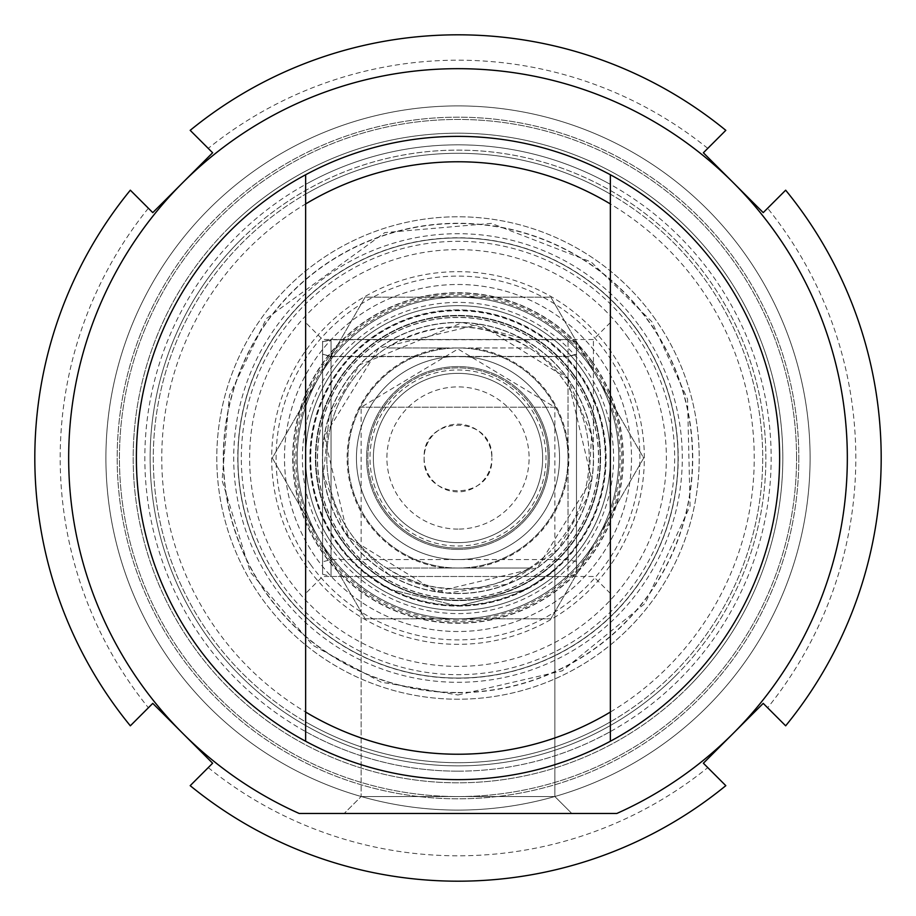 <?xml version="1.0" encoding="UTF-8"?>
<svg xmlns="http://www.w3.org/2000/svg" width="916" height="916" viewBox="0 0 916 916"><rect width="100%" height="100%" fill="white"/><g stroke="black" fill="none" stroke-linecap="round" stroke-linejoin="round"><path stroke-width="0.69" stroke-dasharray="4.58 3.44" d="M610.354 731.609L610.354 741.25A321.63 321.63 0 0 1 305.646 741.25L305.646 731.609A313.158 313.158 0 0 0 610.354 731.609L610.354 721.877A304.696 304.696 0 0 1 305.646 721.877L305.646 741.25A321.63 321.63 0 0 0 736.533 297.185A321.63 321.63 0 0 0 179.467 297.185A321.63 321.63 0 0 0 610.354 741.25L610.354 721.877A304.696 304.696 0 0 1 305.646 721.877L305.646 731.609M305.646 184.391L305.646 194.123L305.646 184.391A313.158 313.158 0 0 1 610.354 184.391L610.354 194.123L610.354 184.391M305.646 174.75A321.63 321.63 0 0 1 610.354 174.75A321.63 321.63 0 0 0 305.646 174.75L305.646 741.25M305.646 458L305.646 593.419L305.646 458M610.354 741.25L610.354 174.75M610.354 458L610.354 593.419L610.354 458M322.581 458L322.581 339.504L322.581 458M593.419 458L593.419 339.504L593.419 458M424.142 458A33.858 33.858 0 0 0 458 491.858A33.858 33.858 0 0 0 491.858 458C493.964 501.67 422.036 501.67 424.142 458C422.036 414.33 493.964 414.33 491.858 458A33.858 33.858 0 0 0 458 424.142A33.858 33.858 0 0 0 424.142 458M631.513 458A173.513 173.513 0 0 1 458 631.513A173.513 173.513 0 0 1 284.487 458A173.513 173.513 0 0 1 458 284.487A173.513 173.513 0 0 1 631.513 458A173.513 173.513 0 0 1 371.243 608.258A173.513 173.513 0 0 1 371.243 307.742A173.513 173.513 0 0 1 631.513 458M554.867 570.05L526.746 589.194L458 606.117L526.746 589.194L554.867 570.05L554.867 796.554L361.133 796.554L554.867 796.554L571.802 813.477L344.198 813.477L571.802 813.477L344.198 813.477L571.802 813.477L554.867 796.554L361.133 796.554L554.867 796.554L554.867 407.219L361.133 407.219L554.867 407.219L458 349.007L361.133 407.219L361.133 796.554L344.198 813.477L361.133 796.554L361.133 570.05L389.254 589.194L458 606.117L389.254 589.194L361.133 570.05M616.8 813.477L299.2 813.477L616.8 813.477A389.334 389.334 0 0 0 764.7 218.18A389.334 389.334 0 0 0 151.3 218.18A389.334 389.334 0 0 0 299.2 813.477L616.8 813.477A389.334 389.334 0 0 0 764.7 218.18A389.334 389.334 0 0 0 151.3 218.18A389.334 389.334 0 0 0 299.2 813.477A389.334 389.334 0 0 1 151.3 218.18A389.334 389.334 0 0 1 764.7 218.18A389.334 389.334 0 0 1 616.8 813.477M458 810.099A352.099 352.099 0 0 0 762.925 281.956A352.099 352.099 0 0 0 153.075 281.956A352.099 352.099 0 0 0 458 810.099A352.099 352.099 0 0 0 762.925 281.956A352.099 352.099 0 0 0 153.075 281.956A352.099 352.099 0 0 0 458 810.099A352.099 352.099 0 0 0 762.925 281.956A352.099 352.099 0 0 0 153.075 281.956A352.099 352.099 0 0 0 458 810.099A352.099 352.099 0 0 0 762.925 281.956A352.099 352.099 0 0 0 153.075 281.956A352.099 352.099 0 0 0 458 810.099M610.354 194.123A304.696 304.696 0 0 0 305.646 194.123A304.696 304.696 0 0 1 610.354 194.123M331.042 356.679L568.034 356.679L576.496 354.412L576.496 342.023L568.034 339.756L331.042 339.756L322.581 342.023L322.581 354.412L331.042 356.679L331.042 559.562L331.042 356.439L322.581 354.171L322.581 341.783L331.042 339.515L568.034 339.515L576.496 341.783L576.496 354.171L568.034 356.439L331.042 356.439L322.581 354.171L322.581 561.829L322.581 354.412M331.042 339.756L331.042 576.496L331.042 339.504L568.034 339.504L568.034 576.496L568.034 339.756M322.581 342.023L322.581 574.229L322.581 341.771L331.042 339.504M568.034 356.679L568.034 559.562L568.034 356.439L576.496 354.171L576.496 561.829L576.496 354.412M576.496 342.023L576.496 574.229L576.496 341.771L568.034 339.504M458 610.354A152.354 152.354 0 0 0 589.938 381.823A152.354 152.354 0 0 0 326.062 381.823A152.354 152.354 0 0 0 458 610.354A152.354 152.354 0 0 0 589.938 381.823A152.354 152.354 0 0 0 326.062 381.823A152.354 152.354 0 0 0 458 610.354M458 620.121A162.121 162.121 0 0 1 317.6 376.934A162.121 162.121 0 0 1 598.4 376.934A162.121 162.121 0 0 1 458 620.121M458 678.058A220.058 220.058 0 0 0 648.574 347.965A220.058 220.058 0 0 0 267.426 347.965A220.058 220.058 0 0 0 458 678.058A220.058 220.058 0 0 0 648.574 347.965A220.058 220.058 0 0 0 267.426 347.965A220.058 220.058 0 0 0 458 678.058A220.058 220.058 0 0 0 648.574 347.965A220.058 220.058 0 0 0 267.426 347.965A220.058 220.058 0 0 0 458 678.058A220.058 220.058 0 0 0 648.574 347.965A220.058 220.058 0 0 0 267.426 347.965A220.058 220.058 0 0 0 458 678.058M458 779.63A321.63 321.63 0 0 0 736.533 297.185A321.63 321.63 0 0 0 179.467 297.185A321.63 321.63 0 0 0 458 779.63A321.63 321.63 0 0 1 179.467 297.185A321.63 321.63 0 0 1 736.533 297.185A321.63 321.63 0 0 1 458 779.63A321.63 321.63 0 0 0 736.533 297.185A321.63 321.63 0 0 0 179.467 297.185A321.63 321.63 0 0 0 458 779.63A321.63 321.63 0 0 0 736.533 297.185A321.63 321.63 0 0 0 179.467 297.185A321.63 321.63 0 0 0 458 779.63M458 771.158A313.158 313.158 0 0 1 186.795 301.421A313.158 313.158 0 0 1 729.205 301.421A313.158 313.158 0 0 1 458 771.158M458 762.696A304.696 304.696 0 0 0 721.877 305.646A304.696 304.696 0 0 0 194.123 305.646A304.696 304.696 0 0 0 458 762.696A304.696 304.696 0 0 0 721.877 305.646A304.696 304.696 0 0 0 194.123 305.646A304.696 304.696 0 0 0 458 762.696M458 754.234A296.234 296.234 0 0 0 714.549 309.883A296.234 296.234 0 0 0 201.451 309.883A296.234 296.234 0 0 0 458 754.234M458 692.714A234.714 234.714 0 0 0 661.272 340.637A234.714 234.714 0 0 0 254.728 340.637A234.714 234.714 0 0 0 458 692.714M458 309.883A148.117 148.117 0 0 0 309.883 458A148.117 148.117 0 0 0 458 606.117A148.117 148.117 0 0 0 606.117 458A148.117 148.117 0 0 0 458 309.883M458 606.117A148.117 148.117 0 0 0 586.274 383.941A148.117 148.117 0 0 0 329.726 383.941A148.117 148.117 0 0 0 458 606.117M306.975 567.141A186.337 186.337 0 0 1 438.993 272.636A186.337 186.337 0 0 1 628.033 534.223A186.337 186.337 0 0 1 306.975 567.141M626.888 335.943A208.379 208.379 0 0 1 479.263 665.291A208.379 208.379 0 0 1 267.85 372.766A208.379 208.379 0 0 1 626.888 335.943M636.494 329.004A220.229 220.229 0 0 1 586.996 636.494A220.229 220.229 0 0 1 279.506 586.996A220.229 220.229 0 0 1 329.004 279.506A220.229 220.229 0 0 1 636.494 329.004M279.643 586.904A220.058 220.058 0 0 1 329.096 279.643A220.058 220.058 0 0 1 636.357 329.096A220.058 220.058 0 0 1 480.453 676.913A220.058 220.058 0 0 1 257.19 367.992A220.058 220.058 0 0 1 636.357 329.096A220.058 220.058 0 0 1 586.904 636.357A220.058 220.058 0 0 1 279.643 586.904A220.058 220.058 0 0 1 329.096 279.643A220.058 220.058 0 0 1 636.357 329.096A220.058 220.058 0 0 1 480.453 676.913A220.058 220.058 0 0 1 257.19 367.992A220.058 220.058 0 0 1 636.357 329.096A220.058 220.058 0 0 1 480.453 676.913A220.058 220.058 0 0 1 257.19 367.992A220.058 220.058 0 0 1 636.357 329.096A220.058 220.058 0 0 1 586.904 636.357A220.058 220.058 0 0 1 279.643 586.904M653.509 316.707A241.217 241.217 0 0 1 482.606 697.958A241.217 241.217 0 0 1 237.885 359.335A241.217 241.217 0 0 1 653.509 316.707A241.217 241.217 0 0 1 482.606 697.958A241.217 241.217 0 0 1 237.885 359.335A241.217 241.217 0 0 1 653.509 316.707M591.77 361.328A165.04 165.04 0 0 1 474.843 622.182A165.04 165.04 0 0 1 307.398 390.491A165.04 165.04 0 0 1 591.77 361.328M338.634 544.264A147.27 147.27 0 0 1 442.978 311.497A147.27 147.27 0 0 1 592.389 518.238A147.27 147.27 0 0 1 338.634 544.264M342.756 541.287A142.198 142.198 0 0 1 374.713 342.756A142.198 142.198 0 0 1 573.244 374.713A142.198 142.198 0 0 1 541.287 573.244A142.198 142.198 0 0 1 342.756 541.287M573.244 374.713A142.198 142.198 0 0 1 472.507 599.453A142.198 142.198 0 0 1 328.249 399.834A142.198 142.198 0 0 1 573.244 374.713M573.565 374.472A142.587 142.587 0 0 1 472.553 599.854A142.587 142.587 0 0 1 327.882 399.674A142.587 142.587 0 0 1 573.565 374.472A142.587 142.587 0 0 1 472.553 599.854A142.587 142.587 0 0 1 327.882 399.674A142.587 142.587 0 0 1 573.565 374.472M577.653 371.53A147.636 147.636 0 0 1 473.057 604.858A147.636 147.636 0 0 1 323.279 397.613A147.636 147.636 0 0 1 577.653 371.53M796.554 458A338.554 338.554 0 0 0 288.723 164.8A338.554 338.554 0 0 0 288.723 751.2A338.554 338.554 0 0 0 796.554 458A338.554 338.554 0 0 1 288.723 751.2A338.554 338.554 0 0 1 288.723 164.8A338.554 338.554 0 0 1 796.554 458M798.821 458A340.821 340.821 0 0 1 287.59 753.158A340.821 340.821 0 0 1 287.59 162.842A340.821 340.821 0 0 1 798.821 458A340.821 340.821 0 0 0 287.59 162.842A340.821 340.821 0 0 0 287.59 753.158A340.821 340.821 0 0 0 798.821 458M810.099 458A352.099 352.099 0 0 0 281.956 153.075A352.099 352.099 0 0 0 281.956 762.925A352.099 352.099 0 0 0 810.099 458A352.099 352.099 0 0 1 281.956 762.925A352.099 352.099 0 0 1 281.956 153.075A352.099 352.099 0 0 1 810.099 458M458 529.093A71.093 71.093 0 0 1 396.433 422.448A71.093 71.093 0 0 1 519.567 422.448A71.093 71.093 0 0 1 458 529.093M458 542.638A84.638 84.638 0 0 0 531.303 415.681A84.638 84.638 0 0 0 384.697 415.681A84.638 84.638 0 0 0 458 542.638A84.638 84.638 0 0 1 384.697 415.681A84.638 84.638 0 0 1 531.303 415.681A84.638 84.638 0 0 1 458 542.638A84.638 84.638 0 0 0 531.303 415.681A84.638 84.638 0 0 0 384.697 415.681A84.638 84.638 0 0 0 458 542.638A84.638 84.638 0 0 1 384.697 415.681A84.638 84.638 0 0 1 531.303 415.681A84.638 84.638 0 0 1 458 542.638A84.638 84.638 0 0 1 384.697 415.681A84.638 84.638 0 0 1 531.303 415.681A84.638 84.638 0 0 1 458 542.638A84.638 84.638 0 0 1 384.697 415.681A84.638 84.638 0 0 1 531.303 415.681A84.638 84.638 0 0 1 458 542.638A84.638 84.638 0 0 0 531.303 415.681A84.638 84.638 0 0 0 384.697 415.681A84.638 84.638 0 0 0 458 542.638M458 559.562A101.562 101.562 0 0 1 370.041 407.219A101.562 101.562 0 0 1 545.959 407.219A101.562 101.562 0 0 1 458 559.562A101.562 101.562 0 0 1 370.041 407.219A101.562 101.562 0 0 1 545.959 407.219A101.562 101.562 0 0 1 458 559.562M444.329 347.965L529.448 347.965C481.816 319.993 434.184 319.993 386.552 347.965L444.329 347.965A110.882 110.882 0 0 0 444.329 568.034L386.552 568.034L400.647 575.992L420.742 583.79L436.508 587.419L458 589.194L479.492 587.419L495.258 583.79L515.353 575.992L529.448 568.034L444.329 568.034M529.448 347.965L386.552 347.965A131.194 131.194 0 0 0 386.552 568.034L529.448 568.034A131.194 131.194 0 0 0 529.448 347.965M458 589.194A131.194 131.194 0 0 1 344.382 392.403A131.194 131.194 0 0 1 571.618 392.403A131.194 131.194 0 0 1 458 589.194M458 568.034A110.034 110.034 0 0 1 362.713 402.983A110.034 110.034 0 0 1 553.287 402.983A110.034 110.034 0 0 1 458 568.034A110.034 110.034 0 0 1 362.713 402.983A110.034 110.034 0 0 1 553.287 402.983A110.034 110.034 0 0 1 458 568.034M458 593.419A135.419 135.419 0 0 1 340.718 390.285A135.419 135.419 0 0 1 575.282 390.285A135.419 135.419 0 0 1 458 593.419A135.419 135.419 0 0 1 340.718 390.285A135.419 135.419 0 0 1 575.282 390.285A135.419 135.419 0 0 1 458 593.419M379.957 503.056A90.112 90.112 0 0 1 412.944 379.957A90.112 90.112 0 0 1 536.043 412.944A90.112 90.112 0 0 1 503.056 536.043A90.112 90.112 0 0 1 379.957 503.056M370.041 508.781A101.573 101.573 0 0 0 545.959 508.781A101.573 101.573 0 0 0 458 356.427A101.573 101.573 0 0 0 370.041 508.781M536.043 412.944A90.112 90.112 0 0 0 379.957 412.944A90.112 90.112 0 0 0 458 548.111A90.112 90.112 0 0 0 536.043 412.944M458 297.185A160.815 160.815 0 0 0 318.734 538.402A160.815 160.815 0 0 0 597.266 538.402A160.815 160.815 0 0 0 458 297.185A160.815 160.815 0 0 1 597.266 538.402A160.815 160.815 0 0 1 318.734 538.402A160.815 160.815 0 0 1 458 297.185L550.848 297.185L643.696 458L550.848 618.815L365.152 618.815L272.304 458L365.152 297.185L458 297.185L365.152 297.185L272.304 458L365.152 618.815L550.848 618.815L643.696 458L550.848 297.185L458 297.185M545.959 407.219A101.573 101.573 0 0 1 458 559.573A101.573 101.573 0 0 1 370.041 407.219A101.573 101.573 0 0 1 545.959 407.219M767.619 707.77L763.223 703.373L703.373 763.223L725.815 785.665A423.192 423.192 0 0 1 190.184 785.665L212.626 763.223L152.777 703.373L130.335 725.815A423.192 423.192 0 0 1 130.335 190.184L152.777 212.626L212.626 152.777L190.184 130.335A423.192 423.192 0 0 1 725.815 130.335L703.373 152.777L763.223 212.626L785.665 190.184A423.192 423.192 0 0 1 785.665 725.815L767.619 707.77A397.796 397.796 0 0 0 767.619 208.23M228.324 228.324A324.802 324.802 0 0 0 373.934 771.741A324.802 324.802 0 0 0 771.741 373.934A324.802 324.802 0 0 0 228.324 228.324M148.381 208.23A397.796 397.796 0 0 0 148.381 707.77M707.77 148.381A397.796 397.796 0 0 0 208.23 148.381M208.23 767.619A397.796 397.796 0 0 0 707.77 767.619M687.676 687.676A324.802 324.802 0 0 1 144.259 542.066A324.802 324.802 0 0 1 542.066 144.259A324.802 324.802 0 0 1 687.676 687.676M240.301 240.301A307.879 307.879 0 0 1 675.699 240.301A307.879 307.879 0 0 1 675.699 675.699A307.879 307.879 0 0 1 240.301 675.699A307.879 307.879 0 0 1 240.301 240.301M675.699 675.699A307.879 307.879 0 0 0 537.681 160.609A307.879 307.879 0 0 0 160.609 537.681A307.879 307.879 0 0 0 675.699 675.699M458 692.496A234.496 234.496 0 0 0 661.077 340.752A234.496 234.496 0 0 0 254.923 340.752A234.496 234.496 0 0 0 458 692.496M567.84 378.617A135.522 135.522 0 0 1 537.383 567.84A135.522 135.522 0 0 1 348.16 537.383A135.522 135.522 0 0 1 378.617 348.16A135.522 135.522 0 0 1 567.84 378.617L591.61 435.031L588.083 496.151L558.039 549.486L507.59 584.168L447.019 593.121L388.693 574.515L344.508 532.139L323.462 474.648L329.176 415.784L359.415 364.946L462.603 322.512L521.742 338.348L567.874 378.594M571.87 375.709A140.503 140.503 0 0 1 540.291 571.87A140.503 140.503 0 0 1 344.13 540.291A140.503 140.503 0 0 1 375.709 344.13A140.503 140.503 0 0 1 571.87 375.709M571.996 375.617A140.64 140.64 0 0 1 472.347 597.908A140.64 140.64 0 0 1 329.657 400.475A140.64 140.64 0 0 1 571.996 375.617M567.897 378.583A135.591 135.591 0 0 1 471.832 592.881A135.591 135.591 0 0 1 334.271 402.536A135.591 135.591 0 0 1 567.897 378.583M310.57 564.542A181.895 181.895 0 0 1 351.458 310.57A181.895 181.895 0 0 1 605.43 351.458A181.895 181.895 0 0 1 564.542 605.43A181.895 181.895 0 0 1 310.57 564.542M639.792 326.623A224.294 224.294 0 0 1 480.877 681.126A224.294 224.294 0 0 1 253.331 366.251A224.294 224.294 0 0 1 639.792 326.623M633.609 331.088A216.668 216.668 0 0 1 480.11 673.546A216.668 216.668 0 0 1 260.281 369.377A216.668 216.668 0 0 1 633.609 331.088M590.774 362.038A163.827 163.827 0 0 1 474.717 620.968A163.827 163.827 0 0 1 308.509 390.995A163.827 163.827 0 0 1 590.774 362.038M584.11 366.858A155.606 155.606 0 0 1 549.142 584.11A155.606 155.606 0 0 1 331.89 549.142A155.606 155.606 0 0 1 366.858 331.89A155.606 155.606 0 0 1 584.11 366.858M591.965 361.19A165.281 165.281 0 0 1 474.866 622.422A165.281 165.281 0 0 1 307.169 390.388A165.281 165.281 0 0 1 591.965 361.19M458 546.028A88.028 88.028 0 0 0 534.234 413.986A88.028 88.028 0 0 0 381.766 413.986A88.028 88.028 0 0 0 458 546.028M458 549.405A91.405 91.405 0 0 1 378.835 412.292A91.405 91.405 0 0 1 537.165 412.292A91.405 91.405 0 0 1 458 549.405A91.405 91.405 0 0 1 378.835 412.292A91.405 91.405 0 0 1 537.165 412.292A91.405 91.405 0 0 1 458 549.405M471.671 568.034A110.882 110.882 0 0 0 471.671 347.965M610.354 322.581L593.419 339.504L322.581 339.504L305.646 322.581M610.354 593.419L593.419 576.496L322.581 576.496L305.646 593.419M322.581 574.229L331.042 576.496L568.034 576.496L576.496 574.229M576.496 561.829L568.034 559.562L331.042 559.562L322.581 561.829M331.042 356.439L568.034 356.439M458 694.992L562.264 670.821L645.253 603.255L690.069 506.056L687.538 399.067L651.894 321.734L591.209 261.987L491.388 223.378L384.766 232.607L266.27 318.699L229.412 395.46L222.061 480.305L250.331 572.168L312.745 645.253L381.239 682.214L458 694.992M567.76 378.674L591.702 479.526L537.326 567.76L436.474 591.702L348.24 537.326L324.298 436.474L378.674 348.24L479.526 324.298L567.76 378.674"/><path stroke-width="1.37" d="M305.646 712.053L305.646 741.25A321.63 321.63 0 0 0 610.354 741.25L610.354 712.053A296.234 296.234 0 0 1 305.646 712.053L305.646 203.947A296.234 296.234 0 0 1 610.354 203.947L610.354 174.75A321.63 321.63 0 0 0 305.646 174.75L305.646 203.947M610.354 712.053L610.354 203.947M299.2 813.477L616.8 813.477A389.334 389.334 0 0 0 764.7 218.18A389.334 389.334 0 0 0 151.3 218.18A389.334 389.334 0 0 0 299.2 813.477M305.646 741.25A321.63 321.63 0 0 1 305.646 174.75M610.354 174.75A321.63 321.63 0 0 1 610.354 741.25M763.223 703.373L785.665 725.815A423.192 423.192 0 0 0 785.665 190.184L763.223 212.626L703.373 152.777L725.815 130.335A423.192 423.192 0 0 0 190.184 130.335L212.626 152.777L152.777 212.626L130.335 190.184A423.192 423.192 0 0 0 130.335 725.815L152.777 703.373L212.626 763.223L190.184 785.665A423.192 423.192 0 0 0 725.815 785.665L703.373 763.223L763.223 703.373"/></g></svg>
